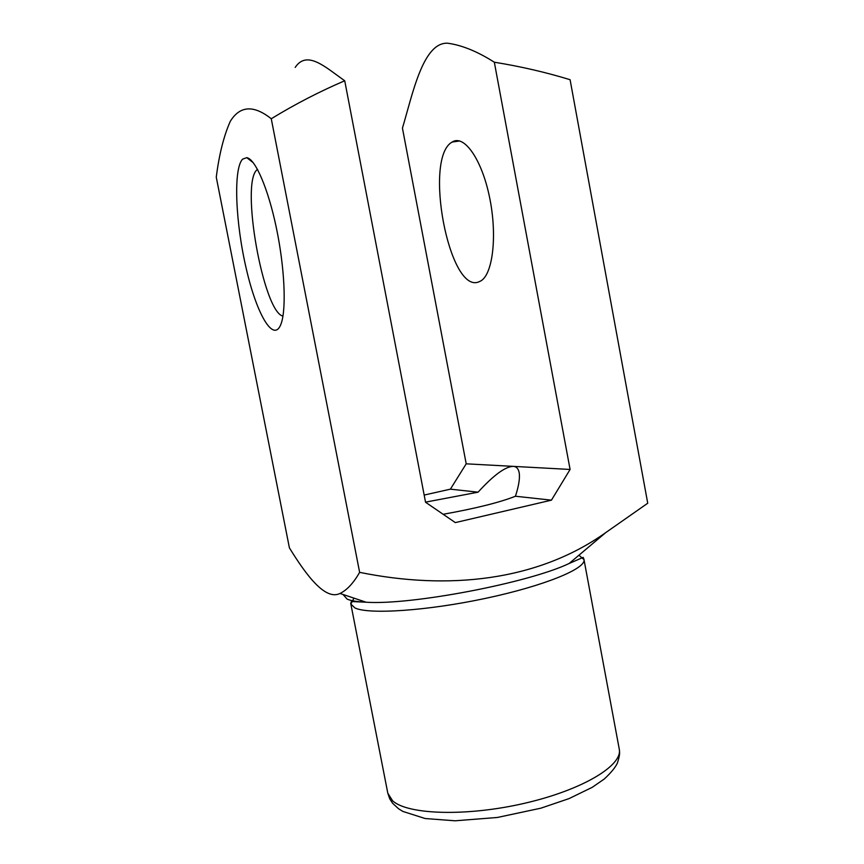 <?xml version="1.0" encoding="UTF-8"?>
<svg xmlns="http://www.w3.org/2000/svg" width="864" height="864" viewBox="0 0 864 864"><rect width="100%" height="100%" fill="white"/><g stroke="black" fill="none" stroke-linecap="round" stroke-linejoin="round"><path stroke-width="1.3" d="M425.531 502.146L478.073 492.178L450.392 489.164L424.181 495.061M478.073 492.178C493.582 475.178 505.289 466.571 513.205 466.366L466.204 463.828L450.392 489.164M295.196 67.414C307.022 49.518 325.76 67.489 344.725 80.773L425.552 502.254L455.317 522.601L551.448 500.159L570.089 469.454L494.327 62.219C477.425 51.462 461.83 45.122 447.563 43.2C422.906 42.26 412.625 94.1 402.44 128.142L466.204 463.828M344.725 80.773C319.637 91.498 295.142 104.155 271.264 118.746C253.638 104.803 239.987 105.656 230.299 121.306C223.798 135.907 219.121 154.548 216.27 177.206L289.397 547.841C306.277 575.273 325.274 600.772 340.016 593.46C346.95 590.112 353.495 583.081 359.629 572.346C447.509 590.231 536.998 581.504 605.826 532.548L647.73 503.226L570.089 79.704C545.551 72.209 520.301 66.377 494.327 62.219M242.6 159.138C233.075 169.031 235.537 223.333 246.402 269.266C257.072 315.522 274.234 344.336 281.297 323.179C286.448 308.113 284.612 267.3 276.404 228.042C268.229 188.752 255.355 158.987 246.78 157.658L242.6 159.138M271.264 118.746L359.629 572.346M570.089 469.454L513.205 466.366C516.348 466.506 518.335 468.569 519.145 472.543C520.074 477.889 518.832 485.784 515.441 496.238C499.856 502.416 475.751 508.432 443.146 514.285M478.516 282.01C449.032 293.458 423.252 157.745 452.142 142.052L452.174 142.031C463.968 134.19 481.669 159.008 489.478 196.895C497.437 234.684 492.998 273.564 481.075 280.789L478.516 282.01M551.448 500.159L515.441 496.238M257.494 169.355L257.04 169.744C240.246 183.19 263.412 312.228 282.949 316.084M342.986 594.464L347.166 599.13C350.989 600.782 357.307 601.819 366.131 602.219C410.962 605.351 528.563 582.908 569.106 563.501L605.75 532.591M578.923 555.228L583.978 559.57C586.472 568.458 544.439 585.868 485.762 598.32C427.151 610.848 368.734 614.671 354.942 607.964L350.849 604.044L353.959 598.136M392.591 800.788C407.722 814.774 466.787 816.728 524.729 803.239C582.757 789.88 623.095 765.245 619.25 749.056C619.672 752.728 620.244 754.121 617.371 763.106C615.373 767.448 610.999 772.751 604.271 779.015L592.164 787.363L569.03 798.606L540.864 808.186L497.351 817.474L455.08 820.8L425.12 818.521L402.851 811.415L398.498 808.715L392.612 803.261L389.772 798.908L387.806 793.206L392.591 800.788M387.806 793.206L350.741 603.493L351.346 601.528L366.131 602.219L340.016 593.46M569.106 563.501L583.146 557.388L583.88 559.019L619.25 749.056M257.656 169.657L257.04 169.744M253.238 162.702L246.78 157.658M459.734 140.972L452.142 142.052"/></g></svg>
